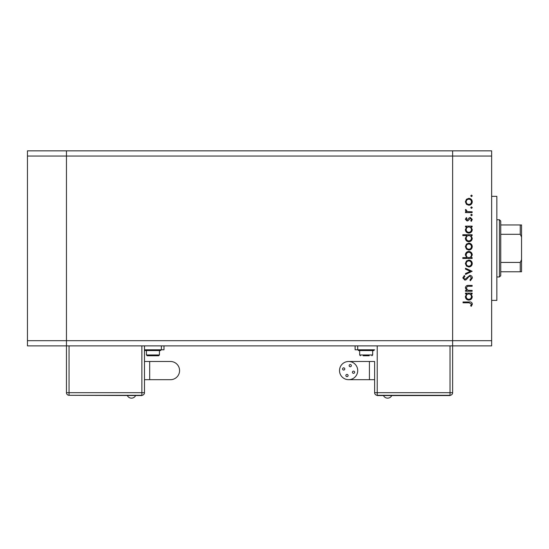 <?xml version="1.0" encoding="UTF-8"?>
<svg xmlns="http://www.w3.org/2000/svg" width="549" height="549" viewBox="0 0 549 549"><rect width="100%" height="100%" fill="white"/><g stroke="black" fill="none" stroke-linecap="round" stroke-linejoin="round"><path stroke-width="0.82" d="M491.643 156.046L491.643 340.682L66.456 340.682L66.456 156.046L491.643 156.046L491.643 150.845L452.637 150.845L452.637 345.884L452.637 150.845L27.45 150.845L27.45 345.884L66.456 345.884L66.456 150.845L66.456 156.046L27.45 156.046M491.643 340.682L491.643 345.884L452.637 345.884L452.637 392.693L452.637 345.884L66.456 345.884L66.456 340.682L27.45 340.682M491.643 196.357L496.845 196.357L496.845 300.378L491.643 300.378M472.14 290.421L472.14 291.238L465.49 291.238L465.49 290.421L466.691 290.421L465.374 287.896C465.669 286.063 466.787 285.233 468.743 285.405L472.14 285.405L472.14 286.221L467.501 286.317L466.19 288.033L467.947 290.297L472.14 290.421M469.91 275.372C471.44 275.557 472.257 276.422 472.373 277.972L470.383 280.738L469.923 279.969L471.44 277.972L469.896 276.188L469.004 276.511L466.314 279.647L464.928 280.155L462.807 277.911L464.344 275.488L464.907 276.222L463.74 278L464.893 279.338L469.91 275.372M472.14 271.288L465.49 274.438L465.49 273.553L470.328 271.343L465.49 269.134L465.49 268.255L472.14 271.288M468.832 266.972L466.472 266.059L465.374 263.52L466.465 260.995L468.832 260.082C470.939 260.274 472.078 261.42 472.257 263.52C472.085 265.627 470.939 266.773 468.832 266.972M468.832 250.049L466.472 249.136L465.374 246.604L466.465 244.079L468.832 243.166C470.939 243.358 472.078 244.504 472.257 246.604C472.085 248.704 470.939 249.857 468.832 250.049M466.719 226.943L465.49 226.943L465.49 226.126L472.14 226.126L472.14 226.943L470.987 226.943L472.257 229.66C472.065 231.774 470.905 232.934 468.798 233.126C466.698 232.913 465.559 231.747 465.374 229.633L466.719 226.943M472.257 195.849L471.495 196.604L470.74 195.849L471.495 195.087L472.257 195.849M468.832 205.237L466.472 204.331L465.374 201.792L466.465 199.266L468.832 198.354C470.939 198.546 472.078 199.692 472.257 201.792C472.085 203.899 470.939 205.045 468.832 205.237M472.257 207.632L471.495 208.387L470.74 207.632L471.495 206.87L472.257 207.632M472.14 211.777L472.14 212.593L465.49 212.593L465.49 211.777L466.465 211.777L465.374 210.15L465.6 209.444L466.307 209.89L466.19 210.308L467.624 211.626L472.14 211.777M472.257 214.982L471.495 215.743L470.74 214.982L471.495 214.227L472.257 214.982M467.117 220.993L465.374 219.312L466.321 217.61L466.89 218.166L466.19 219.312L467.082 220.176L469.306 217.802L470.335 217.493L472.257 219.442L471.358 221.343L470.74 220.801L471.44 219.483L470.369 218.31L468.139 220.691L467.117 220.993M466.774 235.576L462.807 235.576L462.807 234.759L472.14 234.759L472.14 235.576L470.987 235.576L472.257 238.293C472.065 240.407 470.905 241.567 468.798 241.766C466.698 241.546 465.559 240.38 465.374 238.273L466.774 235.576M470.912 257.632L472.14 257.632L472.14 258.449L462.807 258.449L462.807 257.632L466.698 257.632L465.374 254.921C465.566 252.808 466.719 251.648 468.825 251.449C470.932 251.668 472.071 252.828 472.257 254.949L470.912 257.632M466.719 293.921L465.49 293.921L465.49 293.104L472.14 293.104L472.14 293.921L470.987 293.921L472.257 296.638C472.065 298.752 470.905 299.912 468.798 300.111C466.698 299.891 465.559 298.725 465.374 296.618L466.719 293.921M471.44 304.05L469.093 302.794L463.04 302.794L463.04 301.977L469.182 301.977C471.008 301.724 472.071 302.437 472.373 304.098L471.323 306.294L470.623 305.814L471.44 304.05M468.839 199.17C467.233 199.321 466.348 200.193 466.19 201.799C466.348 203.398 467.233 204.276 468.839 204.42C470.438 204.276 471.31 203.398 471.44 201.799C471.31 200.193 470.438 199.321 468.839 199.17M468.832 226.943C467.199 227.094 466.314 227.986 466.19 229.626C466.321 231.239 467.192 232.138 468.805 232.309C470.411 232.138 471.289 231.239 471.44 229.633C471.316 227.993 470.445 227.094 468.832 226.943M468.832 235.576C467.199 235.727 466.314 236.619 466.19 238.259C466.321 239.879 467.192 240.771 468.805 240.949C470.411 240.771 471.289 239.879 471.44 238.266C471.316 236.626 470.445 235.734 468.832 235.576M468.839 243.982C467.233 244.127 466.348 245.005 466.19 246.604C466.348 248.21 467.233 249.081 468.839 249.232C470.438 249.081 471.31 248.21 471.44 246.604C471.31 245.005 470.438 244.127 468.839 243.982M468.805 257.632C470.431 257.488 471.31 256.596 471.44 254.956C471.31 253.336 470.438 252.437 468.825 252.266C467.22 252.437 466.341 253.329 466.19 254.942C466.314 256.575 467.185 257.474 468.805 257.632M468.839 260.899C467.233 261.049 466.348 261.921 466.19 263.527C466.348 265.126 467.233 266.004 468.839 266.148C470.438 266.004 471.31 265.126 471.44 263.527C471.31 261.921 470.438 261.049 468.839 260.899M468.832 293.921C467.199 294.072 466.314 294.964 466.19 296.604C466.321 298.224 467.192 299.116 468.805 299.294C470.411 299.116 471.289 298.224 471.44 296.611C471.316 294.971 470.445 294.079 468.832 293.921M499.446 219.758L500.743 221.062L500.743 275.673L499.446 276.971L499.446 219.758L496.845 219.758M521.55 224.96L520.253 224.96L521.55 224.96L521.55 271.769L520.253 271.769L521.55 271.769M521.55 237.031L520.253 234.299L520.253 224.96L500.743 224.96M500.743 234.299L520.253 234.299M500.743 262.429L520.253 262.429L521.55 259.698M500.743 271.769L520.253 271.769L520.253 262.429M391.766 395.555A4.605 4.605 0 0 1 383.476 395.555M345.87 375.523A1.105 1.105 0 0 0 346.975 376.628A1.105 1.105 0 0 0 348.08 375.523A1.105 1.105 0 0 0 346.975 374.418A1.105 1.105 0 0 0 345.87 375.523M352.444 372.229A1.105 1.105 0 0 0 353.549 373.334A1.105 1.105 0 0 0 354.654 372.229A1.105 1.105 0 0 0 353.549 371.124A1.105 1.105 0 0 0 352.444 372.229M349.15 365.655A1.105 1.105 0 0 0 350.255 366.759A1.105 1.105 0 0 0 351.36 365.655A1.105 1.105 0 0 0 350.255 364.55A1.105 1.105 0 0 0 349.15 365.655M342.576 368.949A1.105 1.105 0 0 0 343.681 370.053A1.105 1.105 0 0 0 344.786 368.949A1.105 1.105 0 0 0 343.681 367.844A1.105 1.105 0 0 0 342.576 368.949M348.615 361.489A9.1 9.1 0 0 0 339.515 370.589A9.1 9.1 0 0 0 348.615 379.688A9.1 9.1 0 0 0 357.715 370.589A9.1 9.1 0 0 0 348.615 361.489L374.617 361.489L374.617 392.693L374.617 361.489M369.422 361.489L369.422 379.688L374.617 379.688M366.169 350.042L358.367 350.042L358.367 350.564L373.972 350.564L373.972 350.042L366.169 350.042M369.168 355.766L363.164 355.766M355.114 345.884L355.114 349.788L374.617 349.788M377.218 345.884L377.218 395.555L450.036 395.555L450.036 392.693L452.637 392.693A2.601 2.601 0 0 1 450.036 395.294L377.218 395.294A2.601 2.601 0 0 1 374.617 392.693L450.036 392.693L450.036 345.884M144.476 361.489L170.478 361.489A9.1 9.1 0 0 1 179.578 370.589A9.1 9.1 0 0 1 170.478 379.688L144.476 379.688M127.327 395.555A4.605 4.605 0 0 0 135.617 395.555M160.727 350.042L145.121 350.042L145.121 350.564L160.727 350.564L160.727 350.042M159.43 350.564L159.43 354.983L158.647 355.766L152.924 355.766L155.93 355.766M144.476 345.884L144.476 392.693L141.875 392.693L141.875 345.884M69.057 345.884L69.057 392.693L66.456 392.693L66.456 345.884M163.979 349.788L163.979 345.884L163.979 349.788L161.379 349.788L161.379 345.884M144.476 349.788L161.379 349.788M152.924 355.766L147.207 355.766L146.425 354.983L159.43 354.983M141.875 395.294A2.601 2.601 0 0 0 144.476 392.693A2.601 2.601 0 0 1 141.875 395.294L69.057 395.294A2.601 2.601 0 0 1 66.456 392.693A2.601 2.601 0 0 0 69.057 395.294L141.875 395.555L141.875 392.693L69.057 392.693L69.057 395.294M372.668 350.564L372.668 354.983L359.67 354.983L360.446 355.766M357.715 349.788L357.715 345.884M149.678 361.489L149.678 379.688M170.478 361.489A9.1 9.1 0 0 1 179.578 370.589M499.446 276.971L496.845 276.971M369.422 379.688L348.615 379.688M359.67 350.564L359.67 354.983M372.668 354.983L371.893 355.766M146.425 350.564L146.425 354.983"/></g></svg>
